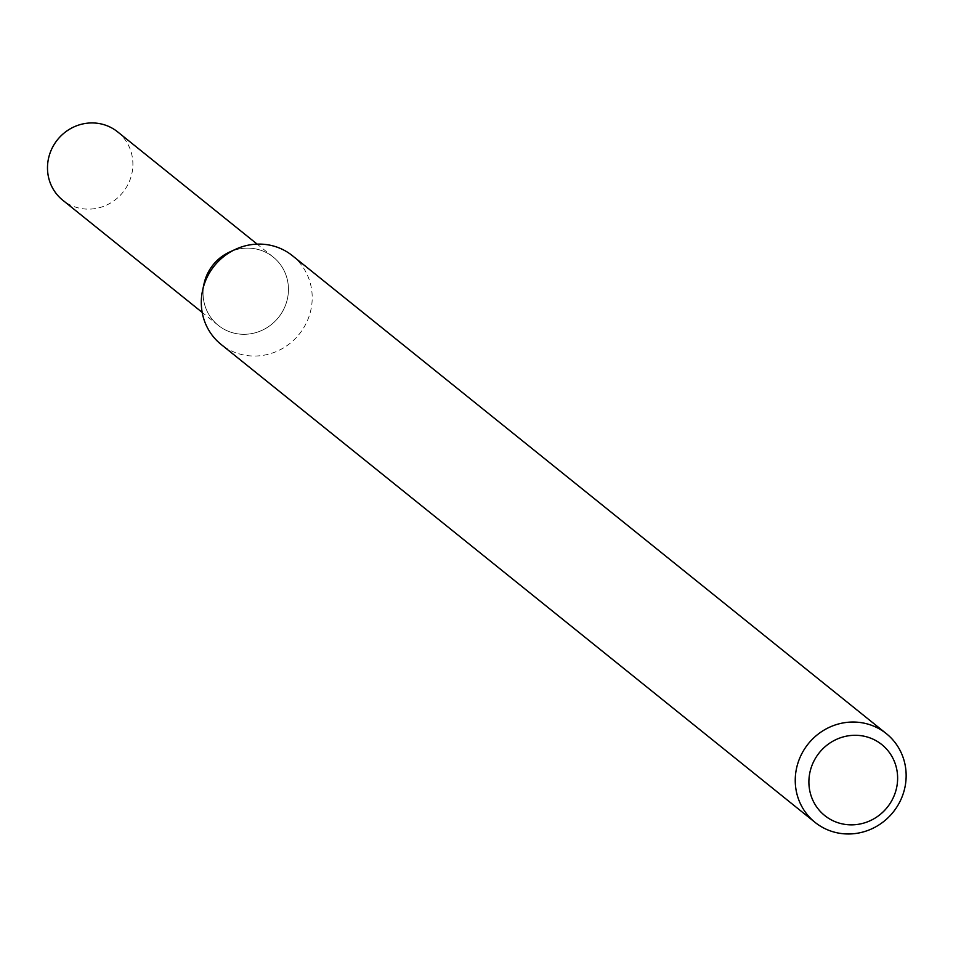 <?xml version="1.0" encoding="UTF-8"?>
<svg xmlns="http://www.w3.org/2000/svg" width="953" height="953" viewBox="0 0 953 953"><rect width="100%" height="100%" fill="white"/><g stroke="black" fill="none" stroke-linecap="round" stroke-linejoin="round"><path stroke-width="0.71" stroke-dasharray="4.76 3.57" d="M229.399 252.14A43.826 41.956 -51.2 0 1 272.403 256.428A43.826 41.956 -51.2 0 1 287.83 296.693A43.826 41.956 -51.2 0 1 237.476 333.812A43.826 41.956 -51.2 0 1 204.085 283.601M292.44 255.726A56.918 54.488 -51.2 0 1 311.405 307.188A56.918 54.488 -51.2 0 1 275.81 351.764A56.918 54.488 -51.2 0 1 221.072 344.414M117.672 131.895A43.826 41.956 -51.2 0 1 132.276 171.516A43.826 41.956 -51.2 0 1 104.866 205.848A43.826 41.956 -51.2 0 1 62.719 200.178M232.306 250.925A43.826 41.956 -51.2 0 1 273.225 257.072A43.826 41.956 -51.2 0 1 287.83 296.693A43.826 41.956 -51.2 0 1 260.431 331.025A43.826 41.956 -51.2 0 1 218.273 325.354A43.826 41.956 -51.2 0 1 203.513 286.698M273.225 257.072L257.143 244.123M218.273 325.354L202.191 312.417"/><path stroke-width="1.43" d="M815.018 822.344L221.072 344.414A56.918 54.488 -51.2 0 1 202.632 290.188L204.085 283.601A43.826 41.956 -51.2 0 1 229.399 252.14L235.522 249.317A56.918 54.488 -51.2 0 1 292.44 255.726L886.373 733.667A56.918 54.488 -51.2 0 1 905.35 785.129A56.918 54.488 -51.2 0 1 869.755 829.706A56.918 54.488 -51.2 0 1 815.018 822.344A56.918 54.488 -51.2 0 1 808.239 743.852A56.918 54.488 -51.2 0 1 886.373 733.667M202.632 290.188A56.918 54.488 -51.2 0 1 235.522 249.317M896.987 785.76A45.53 43.588 -51.2 0 1 824.893 815.685A45.53 43.588 -51.2 0 1 837.901 738.754A45.53 43.588 -51.2 0 1 896.987 785.76M202.191 312.417L62.719 200.178A43.826 41.956 -51.2 0 1 57.502 139.734A43.826 41.956 -51.2 0 1 117.672 131.895L257.143 244.123M203.513 286.698A43.826 41.956 -51.2 0 1 232.306 250.925"/></g></svg>
